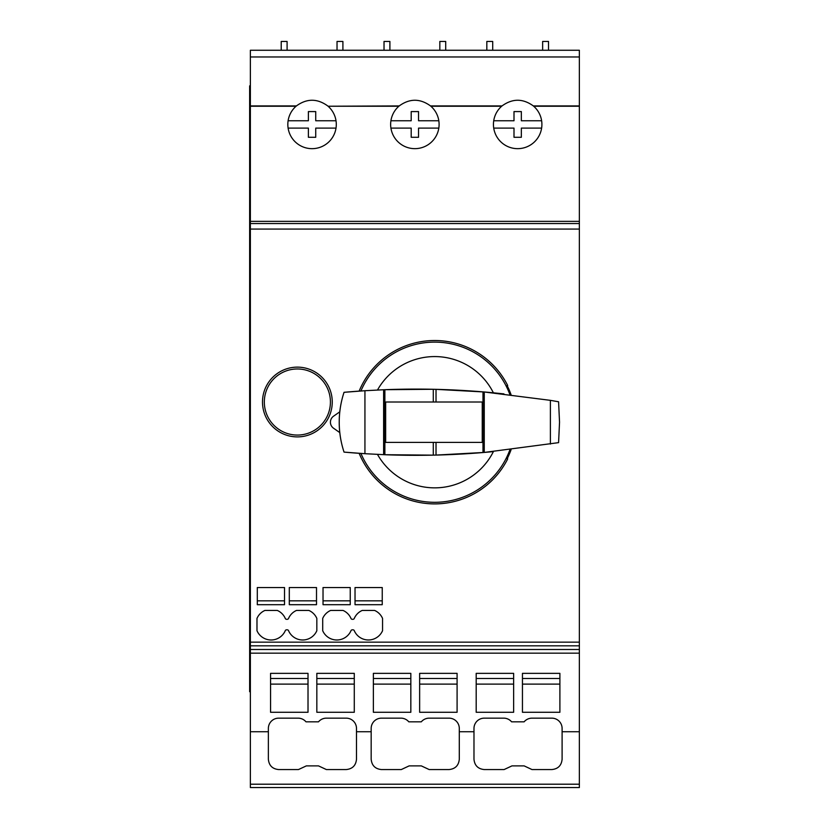 <?xml version="1.0" encoding="UTF-8"?>
<svg xmlns="http://www.w3.org/2000/svg" width="829" height="829" viewBox="0 0 829 829"><rect width="100%" height="100%" fill="white"/><g stroke="black" fill="none" stroke-linecap="round" stroke-linejoin="round"><path stroke-width="1.24" d="M579.357 784.203L579.357 223.571L250.368 223.571L250.368 787.55L579.357 787.55L579.357 784.203L250.368 784.203M250.368 223.571L250.368 50.258L579.357 50.258L579.357 221.364L250.368 221.364M322.709 618.403L322.709 630.724A15.419 15.419 0 0 0 351.092 630.465A1.575 1.575 0 0 1 352.366 629.812L352.905 629.812A1.554 1.554 0 0 1 354.17 630.444A15.419 15.419 0 0 0 382.552 630.724L382.552 618.403A15.419 15.419 0 0 0 374.584 610.424L362.252 610.424A15.419 15.419 0 0 0 354.17 618.662A1.575 1.575 0 0 1 352.895 619.315L352.356 619.315A1.554 1.554 0 0 1 351.092 618.672A15.419 15.419 0 0 0 343.009 610.424L330.678 610.424A15.419 15.419 0 0 0 322.709 618.403M256.98 618.403L256.98 630.724A15.419 15.419 0 0 0 285.363 630.465A1.575 1.575 0 0 1 286.637 629.812L287.186 629.812A1.554 1.554 0 0 1 288.44 630.444A15.419 15.419 0 0 0 316.833 630.724L316.833 618.403A15.419 15.419 0 0 0 308.854 610.424L296.533 610.424A15.419 15.419 0 0 0 288.451 618.662A1.575 1.575 0 0 1 287.176 619.315L286.627 619.315A1.554 1.554 0 0 1 285.373 618.672A15.419 15.419 0 0 0 277.28 610.424L264.959 610.424A15.419 15.419 0 0 0 256.98 618.403M382.242 604.693L382.242 587.543L355.03 587.543L355.03 604.693L355.03 600.838L382.242 600.838L382.242 604.693L355.03 604.693M350.242 604.693L350.242 587.543L323.03 587.543L323.03 604.693L323.03 600.838L350.242 600.838L350.242 604.693L323.03 604.693M316.512 604.693L316.512 587.543L289.3 587.543L289.3 604.693L289.3 600.838L316.512 600.838L316.512 604.693L289.3 604.693M284.523 604.693L284.523 587.543L257.301 587.543L257.301 604.693L257.301 600.838L284.523 600.838L284.523 604.693L257.301 604.693M332.253 402.013A34.88 34.88 0 0 0 279.933 371.806A34.88 34.88 0 0 0 279.933 432.22A34.88 34.88 0 0 0 332.253 402.013M509.876 394.563A80.112 80.112 0 0 0 360.926 390.977L359.154 391.101A807.788 807.788 0 0 0 344.035 392.314A95.47 95.47 0 0 0 344.035 452.106A807.788 807.788 0 0 0 359.154 453.318L360.926 453.442A80.112 80.112 0 0 0 509.876 449.857M359.154 391.101A81.698 81.698 0 0 1 507.68 385.495L507.099 385.495A81.18 81.18 0 0 1 511.068 394.708M507.68 458.924L507.099 458.924L507.68 458.924A81.698 81.698 0 0 1 359.154 453.318M364.936 453.701L344.035 452.106C340.792 442.178 339.196 432.22 339.227 422.21C339.196 412.2 340.792 402.241 344.035 392.314L364.936 390.718L364.936 453.701L384.874 454.717L433.287 455.142A807.788 807.788 0 0 0 436.023 455.08L484.26 452.437L558.58 442.645L559.534 422.21L558.58 401.775L550.383 400.345L550.383 444.075M507.099 385.495L507.68 385.495M511.068 449.712A81.18 81.18 0 0 1 507.099 458.924M550.383 400.345L484.26 391.982L436.023 389.35A807.788 807.788 0 0 1 493.39 392.811L503.928 393.889M364.936 390.718L383.609 389.754A807.788 807.788 0 0 1 433.287 389.278L384.874 389.703L384.874 454.717M433.287 442.406L433.287 455.142A807.788 807.788 0 0 1 383.609 454.675L383.609 389.754L384.874 389.703M436.023 402.013L436.023 389.35A807.788 807.788 0 0 0 433.287 389.278L433.287 402.013M377.485 454.406A65.646 65.646 0 0 0 493.39 451.608A807.788 807.788 0 0 1 436.023 455.08L436.023 442.406M493.721 128.101L514.001 128.101L514.001 137.282L521.348 137.282L521.348 128.101L541.627 128.101M390.915 128.101L411.194 128.101L411.194 137.282L418.541 137.282L418.541 128.101L438.821 128.101A24.238 24.238 0 0 0 430.873 106.236L430.5 105.915C420.075 98.371 409.661 98.371 399.236 105.915L328.066 106.236A24.238 24.238 0 0 1 336.014 120.765L315.735 120.765L315.735 111.583L308.388 111.583L308.388 120.765L288.109 120.765A24.238 24.238 0 0 0 288.109 128.101L308.388 128.101L308.388 137.282L315.735 137.282L315.735 128.101L336.014 128.101M541.627 120.765A24.238 24.238 0 0 1 509.4 147.21A24.238 24.238 0 0 1 501.669 106.236L502.042 105.915C512.467 98.371 522.892 98.371 533.306 105.915L533.679 106.236A24.238 24.238 0 0 1 541.627 120.765L521.348 120.765L521.348 111.583L514.001 111.583L514.001 120.765L493.721 120.765M438.821 128.101A24.238 24.238 0 0 1 403.236 145.686A24.238 24.238 0 0 1 398.863 106.236L399.236 105.915M250.368 254.783L249.643 254.783L249.643 522.819L250.368 522.819M250.368 537.503L249.643 537.503L249.643 522.819M249.643 537.503L249.643 691.718L250.368 691.718M250.368 85.874L249.643 85.874L249.643 254.783M579.357 223.571L579.357 221.364M327.693 105.915C317.269 98.371 306.844 98.371 296.43 105.915L296.057 106.236A24.238 24.238 0 0 0 303.777 147.21A24.238 24.238 0 0 0 336.014 120.765M579.357 731.738L562.103 731.738L562.103 759.281C561.482 765.509 558.052 768.939 551.824 769.561L532 769.561L524.125 765.882L511.97 765.882L504.094 769.561L484.26 769.561C478.032 768.939 474.602 765.509 473.981 759.281L473.981 731.738L459.297 731.738L459.297 759.281C458.675 765.509 455.245 768.939 449.017 769.561L429.184 769.561L421.308 765.882L409.153 765.882L401.277 769.561L381.454 769.561C375.226 768.939 371.796 765.509 371.174 759.281L371.174 731.738L356.491 731.738L356.491 759.281C355.869 765.509 352.439 768.939 346.201 769.561L326.377 769.561L318.502 765.882L306.347 765.882L298.471 769.561L278.648 769.561C272.409 768.939 268.99 765.509 268.368 759.281L268.368 731.738L250.368 731.738M562.103 731.738L562.103 728.432A10.28 10.28 0 0 0 551.824 718.152L532 718.152A10.28 10.28 0 0 0 524.125 721.821L511.597 721.821A10.28 10.28 0 0 0 503.721 718.152L484.26 718.152A10.28 10.28 0 0 0 473.981 728.432L473.981 731.738M356.491 731.738L356.491 728.432A10.28 10.28 0 0 0 346.201 718.152L326.377 718.152A10.28 10.28 0 0 0 318.502 721.821L305.984 721.821A10.28 10.28 0 0 0 298.108 718.152L278.648 718.152A10.28 10.28 0 0 0 268.368 728.432L268.368 731.738M459.297 731.738L459.297 728.432A10.28 10.28 0 0 0 449.017 718.152L429.184 718.152A10.28 10.28 0 0 0 421.308 721.821L408.79 721.821A10.28 10.28 0 0 0 400.915 718.152L381.454 718.152A10.28 10.28 0 0 0 371.174 728.432L371.174 731.738M559.896 673.355L522.446 673.355L522.446 712.277L559.896 712.277L559.896 673.355M513.638 673.355L476.188 673.355L476.188 712.277L513.638 712.277L513.638 673.355M457.09 673.355L419.64 673.355L419.64 712.277L457.09 712.277L457.09 673.355M410.832 673.355L373.371 673.355L373.371 712.277L410.832 712.277L410.832 673.355M354.284 673.355L316.833 673.355L316.833 712.277L354.284 712.277L354.284 673.355M308.015 673.355L270.565 673.355L270.565 712.277L308.015 712.277L308.015 673.355M579.357 649.49L250.368 649.49M579.357 645.822L250.368 645.822M389.899 50.258L389.899 41.45L384.024 41.45L384.024 50.258M439.836 50.258L439.836 41.45L445.712 41.45L445.712 50.258M287.093 50.258L287.093 41.45L281.218 41.45L281.218 50.258M342.905 50.258L342.905 41.45L337.03 41.45L337.03 50.258M492.706 50.258L492.706 41.45L486.83 41.45L486.83 50.258M548.518 50.258L548.518 41.45L542.643 41.45L542.643 50.258M438.821 120.765L418.541 120.765L418.541 111.583L411.194 111.583L411.194 120.765L390.915 120.765M385.661 402.013L385.661 442.406L482.25 442.406L482.25 402.013L385.661 402.013M339.797 411.816L333.548 416.199A7.347 7.347 0 0 0 333.548 428.23L339.797 432.603M330.419 402.013A33.046 33.046 0 0 0 280.844 373.402A33.046 33.046 0 0 0 280.844 430.634A33.046 33.046 0 0 0 330.419 402.013M308.015 684.112L270.565 684.112M308.015 678.495L270.565 678.495M354.284 684.112L316.833 684.112M354.284 678.495L316.833 678.495M410.832 684.112L373.371 684.112M410.832 678.495L373.371 678.495M457.09 684.112L419.64 684.112M457.09 678.495L419.64 678.495M513.638 684.112L476.188 684.112M513.638 678.495L476.188 678.495M559.896 684.112L522.446 684.112M559.896 678.495L522.446 678.495M579.357 642.154L250.368 642.154M579.357 229.073L250.368 229.073M377.485 390.024A65.646 65.646 0 0 1 493.379 392.801M579.357 105.915L533.306 105.915M579.357 106.236L533.679 106.236M501.669 106.236L430.873 106.236M502.042 105.915L430.5 105.915M398.863 106.236L328.066 106.236M250.368 269.466L249.643 269.466M250.368 508.125L249.643 508.125M250.368 589.606L249.643 589.606M250.368 602.32L249.643 602.32M250.368 638.371L249.643 638.371M250.368 651.086L249.643 651.086M250.368 677.034L249.643 677.034M250.368 100.568L249.643 100.568M250.368 126.505L249.643 126.505M250.368 139.231L249.643 139.231M250.368 175.271L249.643 175.271M250.368 187.986L249.643 187.986M250.368 240.089L249.643 240.089M296.057 106.236L250.368 106.236M296.43 105.915L250.368 105.915M579.357 56.963L250.368 56.963M579.357 653.159L250.368 653.159M482.986 391.879L482.986 452.541M484.26 391.982L484.26 452.437"/></g></svg>
